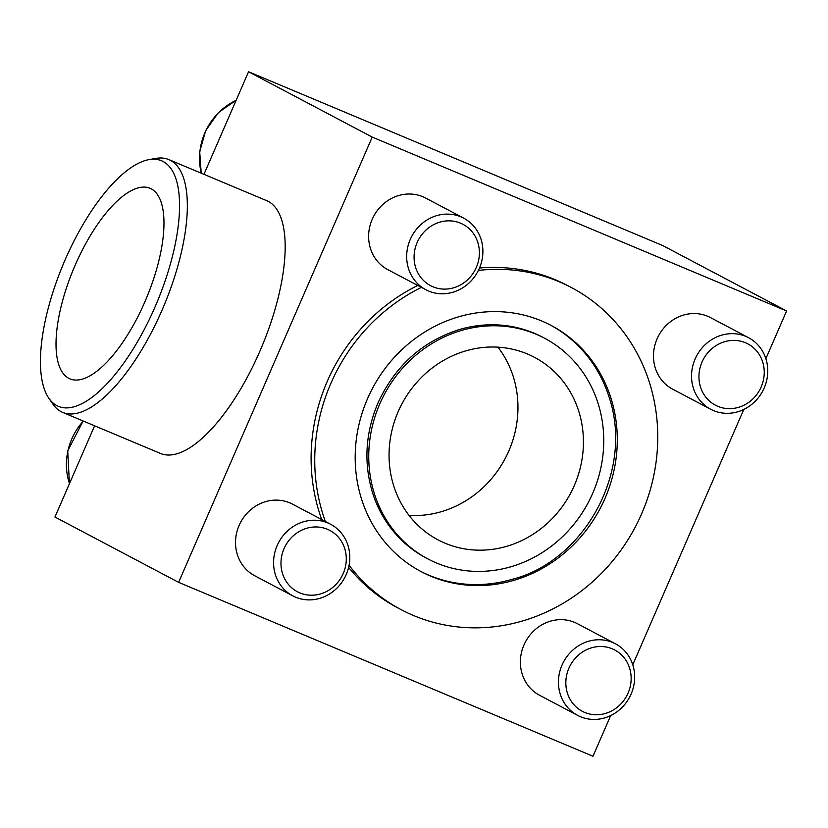 <?xml version="1.0" encoding="UTF-8"?>
<svg xmlns="http://www.w3.org/2000/svg" width="828" height="828" viewBox="0 0 828 828"><rect width="100%" height="100%" fill="white"/><g stroke="black" fill="none" stroke-linecap="round" stroke-linejoin="round"><path stroke-width="1.24" d="M610.681 715.558L592.993 756.243L178.62 582.353L54.948 517.024L94.609 425.809M203.957 174.335L248.555 71.757L662.928 245.647L786.6 310.976L765.869 358.659M604.989 498.415A139.207 128.702 117.8 0 0 551.272 325.507A139.207 128.702 117.8 0 0 372.445 388.467A139.207 128.702 117.8 0 0 421.224 571.672A139.207 128.702 117.8 0 0 604.989 498.415M550.341 325.021A139.207 128.702 -62.2 0 1 608.963 396.664C634.672 472.219 583.16 561.332 512.522 579.217A139.207 128.702 -62.2 0 1 420.303 571.175M743.782 409.456L632.768 664.76M168.798 159.576L266.637 200.635A137.096 52.071 112.8 0 1 268.231 201.39A137.096 52.071 112.8 0 1 260.696 349.333A137.096 52.071 112.8 0 1 160.539 453.475L62.7 412.416A137.096 52.071 -67.2 0 0 162.857 308.275A137.096 52.071 -67.2 0 0 170.392 160.332A137.096 52.071 -67.2 0 0 168.798 159.576A137.096 52.071 -67.2 0 0 155.902 158.407L149.009 159.618A133.204 50.591 -67.2 0 0 63.342 264.008A133.204 50.591 -67.2 0 0 48.862 398.268A133.204 50.591 -67.2 0 0 149.195 319.691A133.204 50.591 -67.2 0 0 163.085 161.491A133.204 50.591 -67.2 0 0 149.009 159.618M178.62 582.353L372.227 137.086L786.6 310.976M248.555 71.757L372.227 137.086M321.74 519.58A182.17 168.426 -62.2 0 1 327.215 381.46A182.17 168.426 -62.2 0 1 417.757 285.453M479.495 268.024A182.17 168.426 -62.2 0 1 567.697 285.598L571.341 287.513A182.17 168.426 117.8 0 0 478.387 270.425M349.074 565.255A182.17 168.426 117.8 0 0 401.156 609.656L397.512 607.742A182.17 168.426 -62.2 0 1 348.609 567.397M577.644 715.392L539.587 695.282A40.479 37.426 -62.2 0 1 523.958 645.002A40.479 37.426 -62.2 0 1 577.406 623.701L615.463 643.801A40.479 37.426 117.8 0 0 563.454 662.121A40.479 37.426 117.8 0 0 577.644 715.392A40.479 37.426 117.8 0 0 631.081 694.092A40.479 37.426 117.8 0 0 615.463 643.801M710.745 409.28L672.678 389.181A40.479 37.426 -62.2 0 1 657.059 338.89A40.479 37.426 -62.2 0 1 710.496 317.59L748.564 337.7A40.479 37.426 117.8 0 0 696.555 356.009A40.479 37.426 117.8 0 0 710.745 409.28A40.479 37.426 117.8 0 0 764.182 387.98A40.479 37.426 117.8 0 0 748.564 337.7M292.77 595.85L254.713 575.739A40.479 37.426 -62.2 0 1 239.095 525.459A40.479 37.426 -62.2 0 1 292.532 504.159L330.589 524.259A40.479 37.426 117.8 0 0 278.591 542.568A40.479 37.426 117.8 0 0 292.77 595.85A40.479 37.426 117.8 0 0 346.218 574.549A40.479 37.426 117.8 0 0 330.589 524.259M425.871 289.738L387.814 269.638A40.479 37.426 -62.2 0 1 372.196 219.348A40.479 37.426 -62.2 0 1 425.633 198.047L463.69 218.147A40.479 37.426 117.8 0 0 411.692 236.466A40.479 37.426 117.8 0 0 425.871 289.738A40.479 37.426 117.8 0 0 479.308 268.438A40.479 37.426 117.8 0 0 463.69 218.147M401.156 609.656A182.17 168.426 117.8 0 0 641.638 513.795A182.17 168.426 117.8 0 0 571.341 287.513M421.39 287.378A182.17 168.426 117.8 0 0 325.373 521.505M455.39 330.807A124.821 115.402 -62.2 0 1 459.188 329.606A124.821 115.402 -62.2 0 1 542.702 337.244L544.545 338.228A124.821 115.402 117.8 0 0 384.213 394.687A124.821 115.402 117.8 0 0 427.941 558.952A124.821 115.402 117.8 0 0 592.713 493.271A124.821 115.402 117.8 0 0 544.545 338.228M427.941 558.952L426.099 557.979A124.821 115.402 -62.2 0 1 372.714 493.302C363.523 463.318 365.272 433.21 377.972 402.977C395.018 365.997 422.094 341.529 459.188 329.606M574.301 485.539A103.231 95.437 117.8 0 0 534.464 357.313A103.231 95.437 117.8 0 0 401.859 404.012A103.231 95.437 117.8 0 0 438.022 539.866A103.231 95.437 117.8 0 0 574.301 485.539M476.328 267.392A34.683 32.075 117.8 0 0 443.911 221.231A34.683 32.075 117.8 0 0 419.972 276.304A34.683 32.075 117.8 0 0 476.328 267.392M761.191 386.935A34.683 32.075 117.8 0 0 728.785 340.774A34.683 32.075 117.8 0 0 704.835 395.846A34.683 32.075 117.8 0 0 761.191 386.935M628.09 693.046A34.683 32.075 117.8 0 0 595.684 646.885A34.683 32.075 117.8 0 0 571.734 701.958A34.683 32.075 117.8 0 0 628.09 693.046M343.227 573.504A34.683 32.075 117.8 0 0 310.81 527.343A34.683 32.075 117.8 0 0 286.871 582.415A34.683 32.075 117.8 0 0 343.227 573.504M48.862 398.268L52.826 404.033A137.096 52.071 -67.2 0 0 62.7 412.416M151.193 188.836A103.365 39.258 -67.2 0 0 149.992 188.266A103.365 39.258 -67.2 0 0 73.795 268.396A103.365 39.258 -67.2 0 0 69.997 378.893A103.365 39.258 -67.2 0 0 145.511 300.378A103.365 39.258 -67.2 0 0 151.193 188.836M409.063 515.42A103.231 95.437 117.8 0 0 508.827 450.949A103.231 95.437 117.8 0 0 497.949 347.17M236.135 100.323A60.723 56.138 117.8 0 0 201.328 173.228M83.328 421.069A60.723 56.138 117.8 0 0 69.48 483.604M236.208 100.147L218.437 112.577L205.717 130.534L199.703 151.659L201.204 173.176M83.142 420.997L67.73 450.846L69.417 483.738"/></g></svg>
